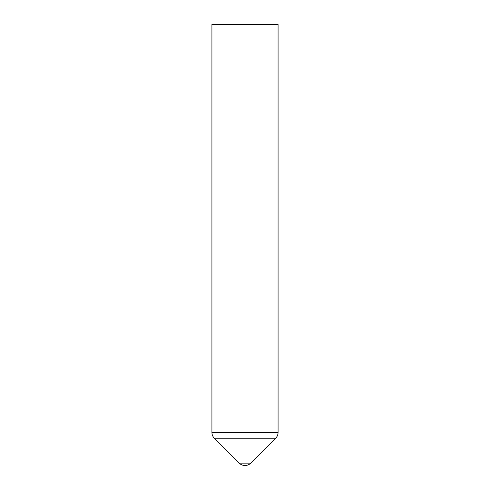 <?xml version="1.0" encoding="UTF-8"?>
<svg xmlns="http://www.w3.org/2000/svg" width="490" height="490" viewBox="0 0 490 490"><rect width="100%" height="100%" fill="white"/><g stroke="black" fill="none" stroke-linecap="round" stroke-linejoin="round"><path stroke-width="0.37" stroke-dasharray="2.45 1.84" d="M239.2 463.13L250.8 463.13M211.925 24.5L278.075 24.5M211.925 432.425L278.075 432.425M214.295 438.225L275.705 438.225"/><path stroke-width="0.73" d="M214.295 438.225L275.705 438.225L250.8 463.13L239.2 463.13L214.295 438.225C212.746 436.602 211.956 434.667 211.925 432.425L211.925 24.5L278.075 24.5L278.075 432.425L211.925 432.425M239.2 463.124A8.269 8.269 0 0 0 250.8 463.124M275.705 438.225C277.254 436.602 278.044 434.667 278.075 432.425"/></g></svg>
